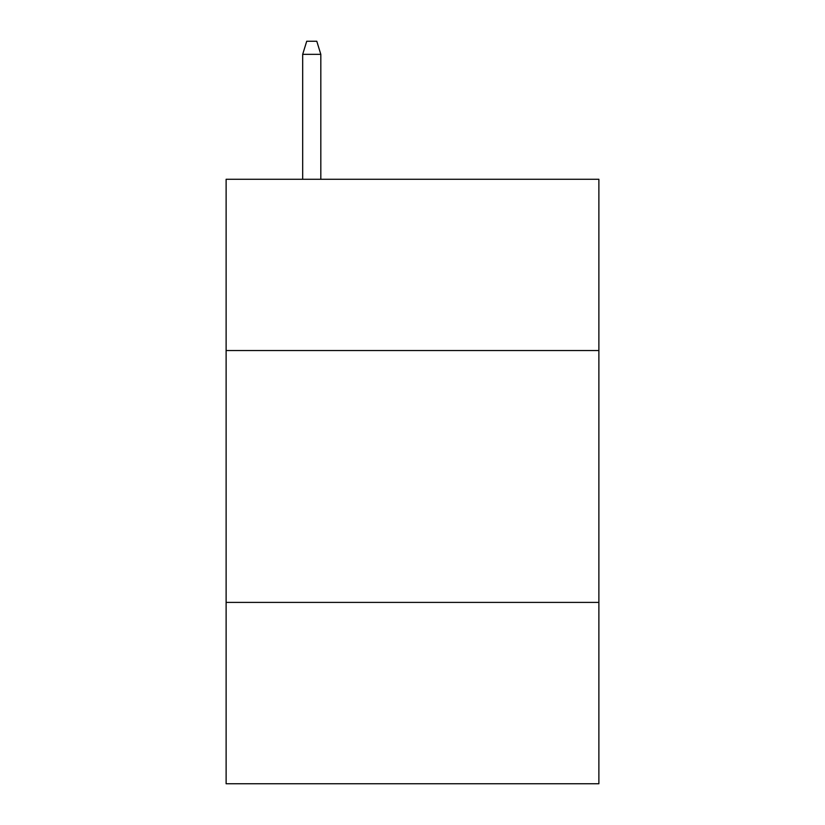 <?xml version="1.0" encoding="UTF-8"?>
<svg xmlns="http://www.w3.org/2000/svg" width="825" height="825" viewBox="0 0 825 825"><rect width="100%" height="100%" fill="white"/><g stroke="black" fill="none" stroke-linecap="round" stroke-linejoin="round"><path stroke-width="1.24" d="M598.878 350.543L598.878 179.273L226.122 179.273L226.122 350.543L598.878 350.543L598.878 783.75L226.122 783.75L226.122 350.543M598.878 602.405L226.122 602.405M320.822 179.273L320.822 54.347L302.682 54.347L302.682 179.273M302.682 54.347L306.714 41.25L316.79 41.25L320.822 54.347"/></g></svg>
